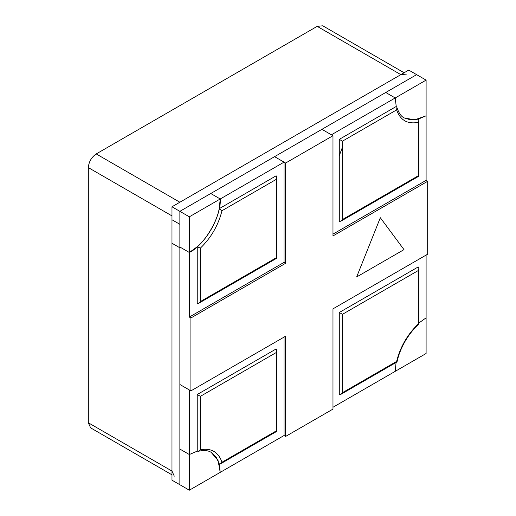 <?xml version="1.0" encoding="UTF-8"?>
<svg xmlns="http://www.w3.org/2000/svg" width="516" height="516" viewBox="0 0 516 516"><rect width="100%" height="100%" fill="white"/><g stroke="black" fill="none" stroke-linecap="round" stroke-linejoin="round"><path stroke-width="0.77" d="M396.623 109.895C400.255 120.222 407.453 124.375 418.205 122.363L418.205 175.808C419.057 176.298 419.057 176.298 418.205 175.808L342.443 219.545L342.443 141.178L396.623 109.895L396.92 107.457L396.236 106.477L395.211 97.956L396.236 106.477L339.289 139.352L396.236 106.477M342.443 141.178L339.289 139.352L339.289 221.37L339.289 139.352M418.205 122.363L418.863 120.48L418.205 119.164L410.826 119.944L404.254 117.951L414.729 119.847L426.1 115.79L426.1 80.115L331.395 134.799L321.926 129.329L274.57 156.664L285.619 163.043L285.619 263.289L190.92 317.966L190.92 390.87L285.619 336.193L285.619 436.433L332.975 409.098L332.975 308.852L427.68 254.175L427.68 181.271L332.975 235.947L332.975 135.708L285.619 163.043M342.443 219.545L340.863 221.209L339.289 221.37M221.977 210.728L276.15 179.445L276.15 257.819C277.002 258.31 277.002 258.31 276.15 257.819L200.389 301.563L200.389 248.119C211.147 237.708 218.339 225.247 221.977 210.728L219.203 208.683L276.15 175.801L219.203 208.683C216.836 221.822 207.426 238.115 197.235 246.738L189.34 252.479C204.626 245.255 221.609 215.83 220.229 198.976L189.34 216.81L189.34 317.056L284.045 262.38L285.619 263.289M200.389 248.119L197.235 246.738L197.235 303.382L197.235 246.738M276.15 179.445L276.808 177.246L276.15 175.801M200.389 301.563L198.808 303.227L197.235 303.382M276.15 352.596L276.15 430.963C277.002 431.46 277.002 431.46 276.15 430.97L221.977 462.246C218.339 451.919 211.147 447.765 200.389 449.784L200.389 396.34L276.15 352.596L276.808 350.396L276.15 348.951L197.235 394.514L276.15 348.951M200.389 396.34L197.235 394.514L197.235 451.158L189.34 454.532L189.34 490.2L220.229 472.366L218.062 460.485L211.128 452.332M221.977 462.246L220.674 463.749L219.203 463.845L220.229 472.366L284.045 435.523L285.619 436.433M200.389 449.784L198.428 451.261L197.235 451.158L197.235 394.514M332.975 407.272L395.211 371.339L396.069 362.49L395.211 371.339L426.1 353.505L426.1 317.837L418.863 323.01L426.1 317.837L426.1 255.085M284.045 262.38L284.045 162.134L274.57 156.664L179.871 211.341L179.871 247.016L189.34 252.479L179.871 247.016L179.871 384.491L190.92 390.87M332.975 135.708L321.926 129.329L385.736 92.487L395.211 97.956L385.736 92.487L416.631 74.652L179.871 211.341L189.34 216.81M284.045 162.134L220.229 198.976L210.76 193.506L220.229 198.976L219.203 208.683M171.976 206.787L179.871 211.341L179.871 224.312L171.976 219.758L171.976 206.787L408.737 70.092L426.1 80.115M332.975 234.129L426.1 180.361L426.1 115.79L418.205 119.164M339.289 155.664L342.443 147.208L339.289 155.664M197.235 451.158L189.34 454.532L179.871 449.062L189.34 454.532L189.34 389.961L179.871 384.491L179.871 484.73L171.976 480.177L171.976 219.758L179.871 224.312L179.871 484.73L189.34 490.2M179.871 247.796L171.976 243.236L179.871 247.796M356.653 276.957L404.002 249.621L380.324 217.726L356.653 276.957L380.324 217.726L404.002 249.621L356.653 276.957M342.443 314.321L418.205 270.577L418.205 324.022C407.453 334.433 400.255 346.894 396.623 361.413L342.443 392.695L342.443 314.321L339.289 312.496L418.205 266.933L339.289 312.496L339.289 394.514L339.289 312.496M342.443 392.695L340.863 394.359L339.289 394.514M418.205 270.577L418.863 268.378L418.205 266.933M418.205 324.022C419.076 324.267 419.076 324.119 418.205 323.577M340.863 394.359L396.998 361.955C398.384 355.298 401.08 348.435 405.092 341.34C409.227 334.336 413.813 328.595 418.85 324.106L418.863 268.378M396.623 361.413C397.262 362.045 397.133 362.116 396.236 361.639M189.34 317.056L190.92 317.966M426.1 180.361L427.68 181.271M284.045 435.523L284.045 337.103M174.285 476.171L171.976 471.063L88.32 422.765L90.635 427.874L171.976 474.836M88.32 422.765L88.32 167.603L171.976 215.901L171.976 471.063M96.215 153.929L317.192 26.355L400.848 74.652L179.871 202.233L96.215 153.929C91.455 157.257 88.823 161.818 88.32 167.603M404.112 72.762L322.771 25.8L317.192 26.355M400.848 74.652L406.427 74.098M198.428 451.261C203.955 450.036 208.206 450.404 211.179 452.364L216.191 457.06L219.203 463.845M404.254 117.951C401.255 116.616 398.81 113.12 396.92 107.457M340.863 221.209L418.863 176.182L418.863 120.48M198.808 303.227L276.808 258.2L276.808 177.246M220.674 463.749L276.808 431.344L276.808 350.396"/></g></svg>
